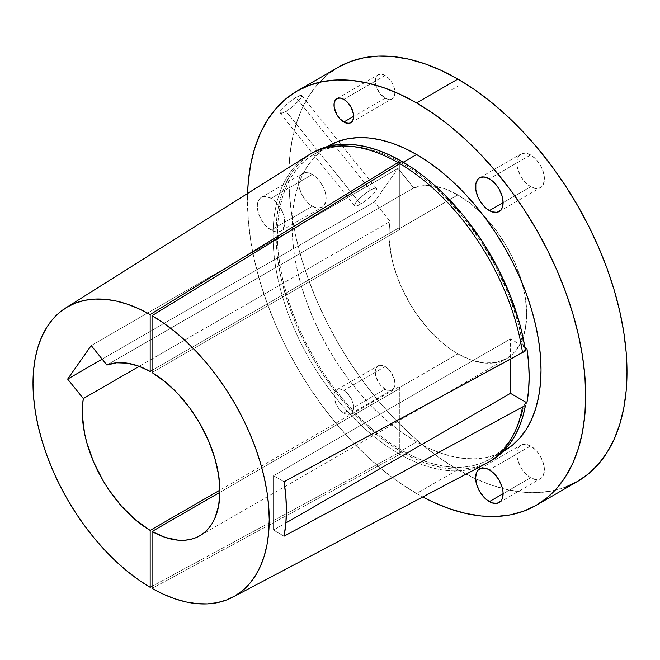 <?xml version="1.0" encoding="UTF-8"?>
<svg xmlns="http://www.w3.org/2000/svg" width="660" height="660" viewBox="0 0 660 660"><rect width="100%" height="100%" fill="white"/><g stroke="black" fill="none" stroke-linecap="round" stroke-linejoin="round"><path stroke-width="0.49" stroke-dasharray="3.3 2.47" d="M271.07 230.092A19.47 11.236 60 0 1 258.349 212.933A19.47 11.236 60 0 1 261.335 197.34A19.47 11.236 60 0 1 271.07 198.297L312.361 174.454A19.47 11.236 -120 0 0 302.626 173.498A19.47 11.236 -120 0 0 299.648 189.09A19.47 11.236 -120 0 0 312.361 206.25L271.07 230.092L276.334 231.924L280.797 231.058L282.513 229.63L284.567 225.093L284.567 218.889L283.784 215.457L282.513 211.975L278.718 205.392L273.751 200.153L271.07 198.297L265.798 196.465L263.423 196.564L259.619 198.759L257.565 203.296L257.301 206.25L258.349 212.933L261.335 219.813L265.798 225.835L271.07 230.092L312.361 206.25L309.68 204.394L304.714 199.155L300.919 192.58L298.864 185.658L298.864 179.454L300.919 174.916L304.714 172.722L307.098 172.623L312.361 174.454L315.051 176.311L320.009 181.549L323.812 188.133L325.867 195.046L325.867 201.25L323.812 205.788L322.096 207.215L317.633 208.081L312.361 206.25A19.47 11.236 -120 0 0 322.096 207.215A19.47 11.236 -120 0 0 325.083 191.614A19.47 11.236 -120 0 0 312.361 174.454L271.07 198.297A19.47 11.236 60 0 1 283.784 215.457A19.47 11.236 60 0 1 280.797 231.058A19.47 11.236 60 0 1 271.07 230.092M530.64 186.747L503.11 202.645L530.64 186.747L525.376 182.498L522.992 179.66L520.905 176.476L517.927 169.595L517.143 166.163L517.143 159.959L517.927 157.426L520.905 153.994A19.47 11.236 -120 0 0 517.927 169.595A19.47 11.236 -120 0 0 530.64 186.747A19.47 11.236 -120 0 0 540.375 187.712L535.912 188.578L530.64 186.747M530.64 154.96A19.47 11.236 -120 0 0 520.905 153.994L525.376 153.128L530.64 154.96L535.912 159.208L540.375 165.239L543.361 172.112L544.409 178.802L543.361 184.28L540.375 187.712A19.47 11.236 -120 0 0 543.361 172.112A19.47 11.236 -120 0 0 530.64 154.96L489.349 178.802L530.64 154.96M530.64 477.79L503.11 493.688L530.64 477.79L525.376 473.542L522.992 470.695L520.905 467.519L517.927 460.639L517.143 457.198L517.143 451.003L517.927 448.47L520.905 445.038A19.47 11.236 -120 0 0 517.927 460.639A19.47 11.236 -120 0 0 530.64 477.79A19.47 11.236 -120 0 0 540.375 478.756L535.912 479.622L530.64 477.79M530.64 446.003A19.47 11.236 -120 0 0 520.905 445.038L525.376 444.172L530.64 446.003L535.912 450.252L540.375 456.274L543.361 463.155L544.409 469.846L543.361 475.324L540.375 478.756A19.47 11.236 -120 0 0 543.361 463.155A19.47 11.236 -120 0 0 530.64 446.003L489.349 469.846L530.64 446.003M343.827 413.077A13.901 8.027 60 0 1 334.744 400.826A13.901 8.027 60 0 1 336.872 389.68A13.901 8.027 60 0 1 343.827 390.373L385.126 366.531A13.901 8.027 -120 0 0 378.172 365.838A13.901 8.027 -120 0 0 376.035 376.984A13.901 8.027 -120 0 0 385.126 389.235L343.827 413.077L345.741 413.968L349.288 414.315L352.003 412.748L353.471 409.505L353.661 407.401L352.003 400.133L347.589 393.409L343.827 390.373L340.065 389.062L338.365 389.128L336.872 389.68L334.744 392.131L334.183 398.368L336.872 405.735L340.065 410.041L343.827 413.077L385.126 389.235L379.657 384.17L376.035 376.984L375.292 372.207L376.035 368.288L378.172 365.838L379.657 365.285L383.204 365.64L387.04 367.851L390.588 371.596L394.21 378.782L394.952 383.559L394.21 387.469L393.302 388.905L390.588 390.472L387.04 390.126L385.126 389.235A13.901 8.027 -120 0 0 392.073 389.92A13.901 8.027 -120 0 0 394.21 378.782A13.901 8.027 -120 0 0 385.126 366.531L343.827 390.373A13.901 8.027 60 0 1 352.91 402.625A13.901 8.027 60 0 1 350.782 413.762A13.901 8.027 60 0 1 343.827 413.077M385.126 98.191L353.661 116.358L385.126 98.191L379.657 93.126L376.035 85.94L375.482 79.06L376.035 77.253L378.172 74.794A13.901 8.027 -120 0 0 376.035 85.94A13.901 8.027 -120 0 0 385.126 98.191A13.901 8.027 -120 0 0 392.073 98.884L388.888 99.503L385.126 98.191M385.126 75.487A13.901 8.027 -120 0 0 378.172 74.794L381.356 74.176L385.126 75.487L388.888 78.523L392.073 82.83L394.21 87.739L394.952 92.515L394.21 96.426L392.073 98.884A13.901 8.027 -120 0 0 394.21 87.739A13.901 8.027 -120 0 0 385.126 75.487L343.827 99.33L385.126 75.487M370.474 190.13A13.901 2.937 -38.8 0 1 376.398 188.413A13.901 2.937 -38.8 0 1 372.1 195.22A13.901 2.937 -38.8 0 1 360.64 204.113L286.11 111.392L294.376 105.171L300.605 98.414L301.777 96.22L301.331 95.287L295.936 97.408L370.474 190.13L375.111 188.149L376.464 188.512L376.159 190.187L374.245 192.918L366.935 199.782L358.817 205.087L356.004 206.093L354.651 205.73L355.724 202.801L358.355 199.691L364.18 194.461L370.474 190.13L295.936 97.408L293.923 98.629L283.618 106.697L280.945 109.758L279.939 112.786L281.391 113.273L284.262 112.357L290.21 108.644L298.015 101.566L301.389 97.168L301.76 95.576L300.498 95.337L297.759 96.418L287.43 103.306L280.945 109.758L279.939 112.786L282.67 112.992L286.11 111.392L360.64 204.113A13.901 2.937 -38.8 0 1 354.717 205.837A13.901 2.937 -38.8 0 1 359.015 199.023A13.901 2.937 -38.8 0 1 370.474 190.13M524.023 350.056L525.228 349.363L524.023 350.056L518.166 322.855L508.852 295.177L496.361 267.836L481.058 241.659L463.411 217.404L443.933 195.805L433.686 186.202L423.2 177.499L412.558 169.76L401.841 163.036A175.981 101.607 60 0 1 524.023 350.056L525.467 350.889L524.023 350.056M403.243 162.22L401.841 163.036L403.243 162.22M504.578 450.615L495.528 454.864L485.719 457.603L475.249 458.799L464.211 458.452L452.71 456.571L440.863 453.156L428.785 448.247L416.584 441.903A175.981 101.607 -120 0 1 301.62 286.82A175.981 101.607 -120 0 1 328.597 145.802L320.397 151.519L313.12 158.648L306.842 167.112L301.62 176.847L297.503 187.745L294.541 199.716L292.743 212.627L292.149 226.363L292.743 240.793L294.541 255.783L297.503 271.169L301.62 286.82L306.842 302.585L313.12 318.301L320.397 333.828L328.597 349.016L337.639 363.709L347.449 377.767L357.926 391.066L368.965 403.466L380.465 414.859L392.312 425.122L404.39 434.164L416.584 441.903L401.841 450.417L412.558 456.068L423.2 460.614L433.686 464.013L443.933 466.249L453.865 467.288L463.411 467.14L472.494 465.795L481.058 463.27L489.035 459.583L496.361 454.757L502.978 448.825L508.852 441.845L513.926 433.851L518.166 424.916L521.54 415.099L524.023 404.481A175.981 101.607 60 0 1 489.827 459.129A175.981 101.607 60 0 1 401.841 450.417L416.584 441.903A175.981 101.607 -120 0 0 503.201 451.39M487.88 462.569A177.986 102.762 60 0 1 398.887 453.75L398.838 453.783A177.986 102.762 -120 0 0 399.787 454.319L152.056 588.406L399.787 454.319A177.986 102.762 60 0 1 398.838 453.783L398.887 453.75A177.986 102.762 -120 0 0 485.892 463.666M565.166 487.261L551.842 490.982L537.603 492.616L522.605 492.145L506.971 489.58L490.875 484.943L474.457 478.277L457.883 469.648A239.167 138.088 -120 0 1 301.637 258.893A239.167 138.088 -120 0 1 338.299 67.246L327.154 75.009L317.27 84.694L308.731 96.203L301.637 109.428L296.051 124.245L292.017 140.506L289.583 158.062L288.766 176.731L289.583 196.342L292.017 216.703L296.051 237.616L301.637 258.893L308.731 280.31L317.27 301.678L327.154 322.773L338.299 343.414L350.592 363.379L363.924 382.495L378.163 400.562L393.162 417.417L408.787 432.894L424.891 446.845L441.309 459.137L457.883 469.648L416.584 493.49L422.796 496.947A239.167 138.088 60 0 1 416.584 493.49L457.883 469.648A239.167 138.088 -120 0 0 475.604 478.805A239.167 138.088 -120 0 0 577.467 481.495M490.801 460.878L482.064 465.011L473.401 467.585L464.203 468.963L454.534 469.12L444.477 468.072L434.098 465.82L423.481 462.38L412.698 457.776L401.841 452.05L389.499 444.23L377.289 435.08L365.302 424.702L353.677 413.185L342.507 400.636L331.914 387.189L321.998 372.966L312.848 358.108L304.549 342.754L297.19 327.046L290.846 311.149L285.565 295.21L281.399 279.378L278.404 263.81L276.589 248.655L275.987 234.061L276.589 220.168L278.404 207.108L281.399 195.005L285.565 183.983L290.846 174.141L297.19 165.569L304.549 158.367L312.848 152.584A177.986 102.762 -120 0 0 285.565 295.21A177.986 102.762 -120 0 0 401.841 452.05L398.887 453.75L401.841 452.05A177.986 102.762 -120 0 0 490.834 460.861M307.948 155.463A177.986 102.762 -120 0 0 283.156 298.7A177.986 102.762 -120 0 0 398.887 453.75A177.986 102.762 60 0 1 282.612 296.909A177.986 102.762 60 0 1 309.895 154.292M398.838 387.932A97.334 56.199 60 0 1 397.897 387.379L219.928 490.124L397.897 387.379L397.897 453.23L152.056 586.294L397.897 453.23A177.986 102.762 -120 0 0 398.838 453.783A177.986 102.762 60 0 1 397.897 453.23L397.897 387.379A97.334 56.199 60 0 0 398.838 387.932L457.883 353.842L398.838 387.932A97.334 56.199 60 0 0 399.787 388.468A97.334 56.199 60 0 1 398.838 387.932M390.093 221.463A97.334 56.199 -120 0 0 457.883 353.842A97.334 56.199 -120 0 0 506.55 358.661A97.334 56.199 -120 0 0 522.192 283.173A97.334 56.199 -120 0 0 482.41 214.277A97.334 56.199 -120 0 0 457.883 194.89L398.838 228.979A97.334 56.199 60 0 1 399.787 229.532L152.056 372.562L399.787 229.532L399.787 163.68L399.787 229.532A97.334 56.199 60 0 0 398.838 228.979L457.883 194.89L471.314 204.171L484.226 216.15L496.122 230.365L506.55 246.271L515.113 263.257L521.474 280.665L525.385 297.833L526.713 314.102L525.385 328.845L521.474 341.492L515.113 351.565L506.55 358.661L496.122 362.522L484.226 363L471.314 360.071L457.883 353.842L450.392 349.049L442.992 343.365L428.802 329.612L415.99 313.244L410.297 304.318L400.661 285.5L393.739 266.161L391.405 256.583L389.12 238.161L389.202 229.548L390.093 221.463L374.426 201.968L397.988 168.44L413.663 187.935L423.489 185.674L434.354 186.095L445.937 189.206L457.883 194.89A97.334 56.199 -120 0 0 413.663 187.935L106.895 365.046L413.663 187.935L397.988 168.44L91.22 345.551L397.988 168.44L374.426 201.968L102.151 359.155L374.426 201.968L390.093 221.463L139.186 366.325L390.093 221.463M219.928 492.302L399.787 388.468L219.928 492.302M451.654 89.909L457.883 86.212L451.621 89.9M397.897 228.442A97.334 56.199 60 0 1 398.838 228.979A97.334 56.199 60 0 0 397.897 228.442L152.056 370.375L397.897 228.442L397.897 164.835L397.897 228.442M416.584 493.49A239.167 138.088 60 0 1 247.583 193.462L248.284 220.184L250.717 240.545L254.752 261.459L260.345 282.736L267.44 304.153L275.971 325.52L285.854 346.615L297 367.257L309.301 387.222L322.633 406.337L336.864 424.405L351.871 441.26L367.496 456.736L383.592 470.687L400.01 482.98L416.584 493.49M301.76 95.576L301.331 95.287M401.841 450.417A175.981 101.607 60 0 1 286.869 295.334A175.981 101.607 60 0 1 313.846 154.316A175.981 101.607 60 0 1 401.841 163.036L389.639 156.684L377.561 151.783L365.714 148.368L354.214 146.479L343.175 146.132L332.706 147.337L322.897 150.076L313.846 154.316L305.646 160.033L298.37 167.161L292.091 175.626L286.869 185.361L282.76 196.267L279.79 208.23L278 221.141L277.398 234.877L278 249.315L279.79 264.297L282.76 279.683L286.869 295.342L292.091 311.099L298.37 326.815L305.646 342.342L313.846 357.53L322.897 372.224L332.706 386.281L343.175 399.58L354.214 411.98L365.714 423.373L377.561 433.636L389.639 442.678L401.841 450.417M284.056 536.192L273.537 530.12L273.537 475.695L284.056 481.767L273.537 475.695L510.46 338.91L273.537 475.695L273.537 530.12L285.887 522.984L273.537 530.12L284.056 536.192M526.894 348.397L510.46 338.91L510.46 359.123L510.46 338.91L526.894 348.397M399.787 454.319L399.787 388.468L399.787 454.319M279.939 112.786L280.467 113.206M261.335 197.34L302.626 173.498M479.614 177.837L520.905 153.994M479.614 468.88L520.905 445.038M336.872 389.68L378.172 365.838M336.872 98.637L378.172 74.794M376.398 188.413L301.702 95.485M503.143 451.448L489.827 459.129M199.782 535.78L506.55 358.661M327.162 146.636L313.846 154.316M354.717 205.837L280.022 112.91M350.782 122.727L392.073 98.884M350.782 413.762L392.073 389.92M499.084 502.598L540.375 478.756M499.084 211.555L540.375 187.712M280.797 231.058L322.096 207.215"/><path stroke-width="0.99" d="M489.349 210.589A19.47 11.236 60 0 1 476.627 193.438A19.47 11.236 60 0 1 479.614 177.837A19.47 11.236 60 0 1 489.349 178.802L484.077 176.971L479.614 177.837L477.898 179.256L475.843 183.802L475.843 190.006L477.898 196.919L479.614 200.318L484.077 206.341L486.659 208.733L492.03 211.835L496.996 212.33L500.791 210.136L502.062 208.123L503.11 202.645L489.349 210.589L503.11 202.645L502.062 195.954L499.084 189.073L496.996 185.897L494.612 183.051L489.349 178.802A19.47 11.236 60 0 1 502.062 195.954A19.47 11.236 60 0 1 499.084 211.555A19.47 11.236 60 0 1 489.349 210.589M489.349 501.633A19.47 11.236 60 0 1 476.627 484.481A19.47 11.236 60 0 1 479.614 468.88A19.47 11.236 60 0 1 489.349 469.846L486.659 468.6L481.701 468.105L477.898 470.299L476.627 472.312L475.579 477.79L476.627 484.481L479.614 491.362L484.077 497.384L486.659 499.777L492.03 502.879L496.996 503.365L500.791 501.179L502.062 499.166L503.11 493.688L489.349 501.633L503.11 493.688L502.846 490.43L502.062 486.997L499.084 480.117L494.612 474.094L489.349 469.846A19.47 11.236 60 0 1 502.062 486.997A19.47 11.236 60 0 1 499.084 502.598A19.47 11.236 60 0 1 489.349 501.633M343.827 122.034A13.901 8.027 60 0 1 334.744 109.783A13.901 8.027 60 0 1 336.872 98.637A13.901 8.027 60 0 1 343.827 99.33L340.065 98.018L336.872 98.637L335.651 99.652L334.183 102.902L334.183 107.332L336.872 114.7L340.065 118.998L345.741 122.925L349.288 123.28L352.003 121.712L353.471 118.462L353.661 116.358L343.827 122.034L353.661 116.358L353.471 114.031L350.782 106.664L347.589 102.366L343.827 99.33A13.901 8.027 60 0 1 352.91 111.581A13.901 8.027 60 0 1 350.782 122.727A13.901 8.027 60 0 1 343.827 122.034M232.765 597.168L485.892 463.666A177.986 102.762 -120 0 0 522.514 407.014L525.467 405.314L524.023 404.481L526.894 402.823L510.46 393.335L510.46 359.123L510.46 393.335L285.887 522.984L510.46 393.335L526.894 402.823L528.586 390.258L529.147 376.909L528.586 362.917L526.894 348.397L525.228 349.363L526.894 348.397A175.981 101.607 60 0 1 526.894 402.823L524.023 404.481L525.467 405.314L522.514 407.014L284.056 536.192A167.772 96.863 -120 0 0 284.056 481.767L522.514 352.588A177.986 102.762 -120 0 0 398.887 163.102L398.838 163.136A177.986 102.762 60 0 1 399.787 163.68L152.056 315.645A167.038 96.434 60 0 1 260.898 464.574A167.038 96.434 60 0 1 232.765 597.168A167.038 96.434 60 0 1 152.056 588.406L152.056 531.49L219.928 492.302L152.056 531.49L165.346 537.455L178.101 540.169L184.124 540.276L189.841 539.542L195.187 537.966L200.112 535.582L204.575 532.397L208.535 528.445L211.951 523.768L214.789 518.405L218.641 505.84L219.937 491.221L218.641 475.093L214.789 458.081L208.535 440.822L200.112 423.959L189.841 408.136L178.101 393.954L165.346 381.942L152.056 372.562A97.334 56.199 60 0 1 214.879 458.386A97.334 56.199 60 0 1 199.782 535.78A97.334 56.199 60 0 1 152.056 531.49L152.056 588.406L163.573 594.297L174.966 598.826L186.128 601.953L196.96 603.644L207.364 603.884L217.222 602.671L226.454 600.014L234.96 595.947L242.674 590.494L249.513 583.72L255.412 575.693L260.32 566.47L264.19 556.157L266.978 544.846L268.661 532.645L269.222 519.676L268.661 506.047L266.978 491.898L264.19 477.37L260.32 462.594L255.412 447.711L249.513 432.861L242.674 418.192L234.96 403.837L226.454 389.945L217.222 376.629L207.364 364.031L196.96 352.267L186.128 341.451L174.966 331.675L163.573 323.045L152.056 315.645L152.056 372.562L152.056 315.645L399.787 163.68A177.986 102.762 -120 0 0 398.838 163.136L401.841 161.403A177.986 102.762 -120 0 0 312.848 152.584L321.998 148.294L331.914 145.522L342.507 144.309L353.677 144.655L365.302 146.561L377.289 150.018L389.499 154.976L401.841 161.403L398.887 163.102A177.986 102.762 60 0 1 522.514 352.588L525.467 350.889A177.986 102.762 -120 0 0 401.841 161.403L412.698 168.209L423.481 176.055L434.098 184.882L444.477 194.609L464.203 216.496L482.064 241.073L497.549 267.613L510.172 295.309L519.577 323.342L522.976 337.235L525.467 350.889L284.056 481.767L285.829 496.328L286.423 510.345L285.829 523.677L284.056 536.192L522.514 407.014A177.986 102.762 60 0 1 487.88 462.569L490.834 460.861A177.986 102.762 -120 0 0 525.467 405.314L522.976 416.089L519.577 426.055L515.295 435.121L510.172 443.239L504.24 450.326L497.549 456.357L490.132 461.257M503.201 451.39A175.981 101.607 -120 0 0 504.578 450.615A175.981 101.607 -120 0 0 531.556 309.598A175.981 101.607 -120 0 0 416.584 154.523L403.243 162.22L416.584 154.523L404.39 148.17L392.312 143.261L380.465 139.854L368.965 137.965L357.926 137.618L347.449 138.823L337.639 141.562L327.162 146.636M565.166 487.261L577.467 481.495A239.167 138.088 -120 0 0 614.13 289.847A239.167 138.088 -120 0 0 457.883 79.084L416.584 102.927A239.167 138.088 60 0 1 572.831 313.69A239.167 138.088 60 0 1 536.167 505.337A239.167 138.088 60 0 1 422.796 496.947L433.166 502.12L449.584 508.786L465.68 513.422L481.305 515.988L496.312 516.458L510.543 514.825L523.875 511.104L536.167 505.337L547.313 497.574L557.205 487.888L565.736 476.371L572.831 463.147L578.424 448.33L582.458 432.069L584.892 414.521L585.701 395.851L584.892 376.241L582.458 355.872L578.424 334.958L572.831 313.69L565.736 292.264L557.205 270.905L547.313 249.802L536.167 229.168L523.875 209.195L510.543 190.088L496.312 172.012L481.305 155.158L465.68 139.681L449.584 125.73L433.166 113.438L416.584 102.927L457.883 79.084L441.309 70.455L424.891 63.789L408.787 59.152L393.162 56.587L378.163 56.116L363.924 57.75L350.592 61.471L338.299 67.246L297 91.08A239.167 138.088 60 0 1 416.584 102.927L400.01 94.297L383.592 87.631L367.496 82.995L351.871 80.429L336.864 79.959L322.633 81.593L309.301 85.313L297 91.088A239.167 138.088 60 0 0 247.583 193.462L248.284 181.904L250.717 164.348L254.752 148.088L260.345 133.27L267.44 120.046L275.971 108.537L285.854 98.851L297 91.088M312.848 152.584L309.895 154.292A177.986 102.762 60 0 1 398.887 163.102A177.986 102.762 -120 0 0 307.948 155.463L65.769 307.923A167.038 96.434 60 0 1 150.167 314.556L150.167 371.464L138.468 366.061L127.141 363.14L116.515 362.802L106.895 365.046L91.22 345.551L67.65 379.079L83.325 398.574L139.186 366.325L83.325 398.574L82.434 406.593L82.343 415.14L84.571 433.397L86.864 442.893L93.662 462.082L103.141 480.777L108.751 489.67L121.39 506.005L135.415 519.799L150.167 530.401A97.334 56.199 60 0 1 83.325 398.574L67.65 379.079L102.151 359.155L67.65 379.079L91.22 345.551L106.895 365.046A97.334 56.199 60 0 1 150.167 371.464L152.056 370.375L150.167 371.464L150.167 314.556L397.897 162.591A177.986 102.762 60 0 1 398.838 163.136A177.986 102.762 -120 0 0 397.897 162.591L397.897 164.835L397.897 162.591L150.167 314.556L138.658 308.665L127.256 304.136L116.094 301.01L105.262 299.318L94.867 299.079L85 300.292L75.776 302.948L67.262 307.015L59.549 312.469L52.709 319.234L46.81 327.269L41.902 336.484L38.032 346.805L35.244 358.116L33.561 370.318L33 383.287L33.561 396.916L35.244 411.056L38.032 425.593L41.902 440.368L46.81 455.252L52.709 470.102L59.549 484.77L67.262 499.125L75.776 513.018L85 526.333L94.867 538.931L105.262 550.696L116.094 561.511L127.256 571.288L138.658 579.909L150.167 587.317A167.038 96.434 60 0 1 42.314 441.746A167.038 96.434 60 0 1 65.769 307.923M219.928 490.124L150.167 530.401L150.167 587.317L150.167 530.401L219.928 490.124M536.167 505.337L577.467 481.495L588.613 473.731L598.496 464.046L607.027 452.529L614.13 439.304L619.715 424.487L623.749 408.226L626.183 390.679L627 372.009L626.183 352.399L623.749 332.029L619.715 311.116L614.13 289.847L607.027 268.422L598.496 247.063L588.613 225.959L577.467 205.326L565.166 185.353L551.842 166.246L537.603 148.17L522.605 131.315L506.971 115.838L490.875 101.887L474.457 89.595L457.883 79.084A239.167 138.088 -120 0 0 338.299 67.246M503.143 451.448L512.779 444.906L520.055 437.778L526.333 429.305L531.556 419.57L535.664 408.672L538.634 396.709L540.424 383.79L541.027 370.054L540.424 355.624L538.634 340.642L535.664 325.248L531.556 309.598L526.333 293.832L520.055 278.116L512.779 262.589L504.578 247.409L495.528 232.716L485.719 218.65L475.249 205.351L464.211 192.951L452.71 181.566L440.863 171.295L428.785 162.253L416.584 154.523A175.981 101.607 -120 0 0 328.597 145.802M152.056 586.294L150.167 587.317L152.056 586.294"/></g></svg>

